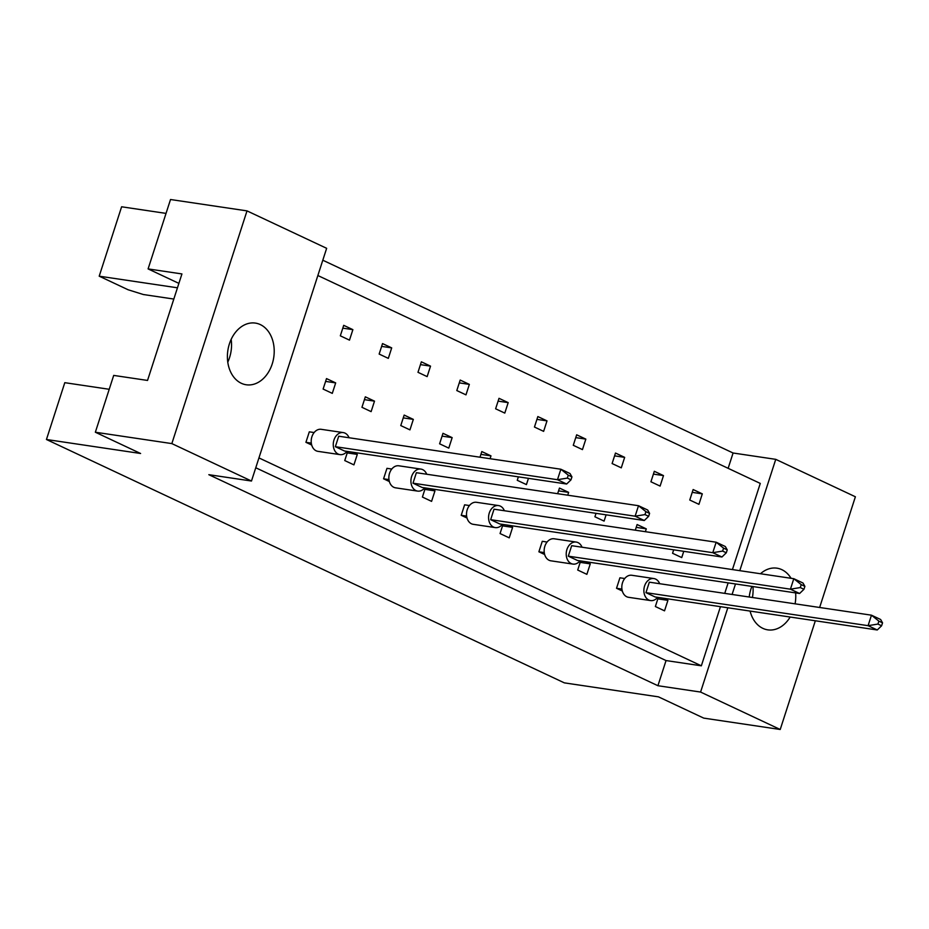 <?xml version="1.0" encoding="UTF-8"?>
<svg xmlns="http://www.w3.org/2000/svg" width="929" height="929" viewBox="0 0 929 929"><rect width="100%" height="100%" fill="white"/><g stroke="black" fill="none" stroke-linecap="round" stroke-linejoin="round"><path stroke-width="1.39" d="M751.886 586.396A31.18 23.202 98.5 0 0 750.957 588.963A31.18 23.202 98.5 0 0 749.227 597.022M750.086 611.073A31.18 23.202 98.5 0 0 767.772 629.85A31.18 23.202 98.5 0 0 790.161 617.03M229.405 343.869A31.18 23.202 98.5 0 0 246.22 384.769A31.18 23.202 98.5 0 0 272.209 363.982A31.18 23.202 98.5 0 0 255.394 323.095A31.18 23.202 98.5 0 0 229.405 343.869M227.779 362.147A31.18 23.202 98.5 0 0 229.544 357.642A31.18 23.202 98.5 0 0 231.17 339.375M815.337 620.781L780.221 729.486L703.729 718.117L658.487 696.855L564.333 682.861L46.45 439.498L140.593 453.491L95.35 432.229L113.698 375.409L147.537 380.437L181.933 273.939L148.094 268.911L170.518 199.514L247.009 210.883L326.648 248.31L251.48 481.025L171.842 443.597L247.009 210.883M173.816 299.057L143.356 294.528L128.121 289.767L99.206 276.18L121.618 206.784L166.036 213.391M109.216 389.286L64.798 382.678L46.45 439.498M177.451 287.804L99.206 276.18M739.786 570.661L775.75 459.344L855.388 496.771L819.633 607.485M95.35 432.229L171.842 443.597M795.085 603.838A31.18 23.202 98.5 0 0 795.619 592.899M791.067 578.291A31.18 23.202 98.5 0 0 776.946 568.176A31.18 23.202 98.5 0 0 760.491 573.739M251.48 481.025L208.828 474.684L657.918 685.718L700.582 692.059L727.813 607.763M732.098 594.467L735.501 583.958M700.582 692.059L780.221 729.486M728.139 468.321L733.086 453.004L322.804 260.213M733.086 453.004L775.75 459.344M148.094 268.911L178.891 283.38M657.918 685.718L666.047 660.565L701.349 665.814L720.451 606.672M724.748 593.376L728.139 582.866M732.435 569.57L760.27 483.417L317.857 275.518M645.376 531.69L646.294 528.856L637.12 524.548L635.297 530.192M654.318 471.293L650.927 481.779L660.101 486.088L663.492 475.602L654.318 471.293M624.741 578.512L619.922 577.803L616.531 588.278L622.325 591.007M658.289 597.44L655.363 606.521L664.525 610.841L667.916 600.355L663.283 598.171M673.676 549.829L672.561 553.278L681.735 557.586L683.756 551.327M693.139 489.537L689.759 500.023L698.933 504.331L702.312 493.856L693.139 489.537M701.349 665.814L258.947 457.916M580.648 560.942L577.71 570.034L586.873 574.343L590.263 563.868L585.63 561.685M547.088 542.025L542.269 541.305L538.878 551.791L544.673 554.508M502.995 524.455L500.057 533.548L509.231 537.856L512.611 527.37L507.977 525.199M469.435 505.539L464.616 504.819L461.225 515.305L467.02 518.022M425.343 487.969L422.405 497.05L431.579 501.37L434.958 490.884L430.324 488.7M391.783 469.04L386.963 468.332L383.572 478.807L389.367 481.536M347.69 451.471L344.752 460.563L353.926 464.872L357.305 454.397L352.672 452.214M314.13 432.554L309.311 431.834L305.92 442.32L311.714 445.037M615.486 453.05L612.106 463.536L621.28 467.844L624.66 457.358L615.486 453.05M576.665 434.807L573.274 445.293L582.448 449.601L585.839 439.115L576.665 434.807M537.845 416.564L534.454 427.038L543.628 431.358L547.007 420.872L537.845 416.564M499.012 398.32L495.621 408.795L504.795 413.103L508.186 402.629L499.012 398.32M460.192 380.066L456.801 390.552L465.975 394.86L469.354 384.385L460.192 380.066M421.36 361.822L417.98 372.308L427.143 376.617L430.533 366.131L421.36 361.822M382.539 343.579L379.148 354.065L388.322 358.373L391.701 347.887L382.539 343.579M343.707 325.336L340.328 335.822L349.49 340.13L352.881 329.644L343.707 325.336M596.023 513.331L594.908 516.779L604.082 521.099L606.103 514.829M567.724 495.192L568.641 492.37L559.467 488.062L557.644 493.694M518.37 476.844L517.256 480.293L526.429 484.601L528.45 478.342M490.071 458.705L490.988 455.872L481.814 451.564L479.991 457.207M442.982 433.32L439.603 443.807L448.777 448.115L452.156 437.629L442.982 433.32M404.161 415.077L400.771 425.563L409.944 429.872L413.335 419.385L404.161 415.077M365.329 396.834L361.95 407.308L371.124 411.628L374.503 401.142L365.329 396.834M326.509 378.591L323.118 389.065L332.292 393.373L335.683 382.899L326.509 378.591M666.047 660.565L255.765 467.763M752.42 597.498A31.18 23.202 98.5 0 0 752.966 586.559M692.233 492.358L702.312 493.856M657.837 598.857L667.916 600.355M580.184 562.37L590.263 563.868M502.531 525.872L512.611 527.37M424.878 489.386L434.958 490.884M347.225 452.899L357.305 454.397M653.412 474.104L663.492 475.602M614.58 455.86L624.66 457.358M575.759 437.617L585.839 439.115M536.927 419.374L547.007 420.872M498.107 401.131L508.186 402.629M459.274 382.887L469.354 384.385M420.454 364.632L430.533 366.131M381.622 346.389L391.701 347.887M342.801 328.146L352.881 329.644M636.214 527.358L646.294 528.856M558.561 490.872L568.641 492.37M480.908 454.374L490.988 455.872M442.076 436.131L452.156 437.629M403.256 417.887L413.335 419.385M364.423 399.644L374.503 401.142M325.603 381.401L335.683 382.899M659.683 583.714A11.136 8.291 98.5 0 0 653.865 578.558A11.136 8.291 98.5 0 0 644.587 585.978A11.136 8.291 98.5 0 0 650.59 600.575A11.136 8.291 98.5 0 0 657.662 597.335M653.865 578.558L631.801 575.272A11.136 8.291 98.5 0 0 622.523 582.692A11.136 8.291 98.5 0 0 628.527 597.301L650.59 600.575M645.957 592.656L868.081 625.67L877.255 629.978L655.119 596.964L645.957 592.656L649.336 582.169L871.46 615.184L880.634 619.492L882.55 622.848L878.88 621.129L877.928 624.067L881.598 625.786L882.55 622.848M877.928 624.067L868.081 625.67L871.46 615.184L878.88 621.129M877.255 629.978L881.598 625.786M616.531 588.278L621.919 589.079M582.03 547.216A11.136 8.291 98.5 0 0 576.212 542.06A11.136 8.291 98.5 0 0 566.934 549.48A11.136 8.291 98.5 0 0 572.938 564.089A11.136 8.291 98.5 0 0 580.01 560.849M576.212 542.06L554.148 538.785A11.136 8.291 98.5 0 0 544.87 546.206A11.136 8.291 98.5 0 0 550.874 560.814L572.938 564.089M568.304 556.169L790.428 589.183L799.602 593.492L577.478 560.477L568.304 556.169L571.683 545.683L793.807 578.697L802.981 583.006L804.897 586.362L801.228 584.631L800.275 587.569L803.945 589.3L804.897 586.362M800.275 587.569L790.428 589.183L793.807 578.697L801.228 584.631M799.602 593.492L803.945 589.3M538.878 551.791L544.278 552.592M504.377 510.729A11.136 8.291 98.5 0 0 498.559 505.573A11.136 8.291 98.5 0 0 489.281 512.994A11.136 8.291 98.5 0 0 495.285 527.602A11.136 8.291 98.5 0 0 502.357 524.362M498.559 505.573L476.496 502.299A11.136 8.291 98.5 0 0 467.217 509.719A11.136 8.291 98.5 0 0 473.221 524.316L495.285 527.602M490.651 519.671L712.775 552.685L721.949 556.994L499.825 523.979L490.651 519.671L494.031 509.197L716.154 542.211L725.328 546.519L727.244 549.875L723.575 548.145L722.634 551.083L726.292 552.801L727.244 549.875M722.634 551.083L712.775 552.685L716.154 542.211L723.575 548.145M721.949 556.994L726.292 552.801M461.225 515.305L466.625 516.106M426.725 474.243A11.136 8.291 98.5 0 0 420.907 469.087A11.136 8.291 98.5 0 0 411.628 476.507A11.136 8.291 98.5 0 0 417.644 491.104A11.136 8.291 98.5 0 0 424.704 487.864M420.907 469.087L398.843 465.801A11.136 8.291 98.5 0 0 389.565 473.221A11.136 8.291 98.5 0 0 395.568 487.83L417.644 491.104M412.999 483.185L635.122 516.199L644.296 520.507L422.172 487.493L412.999 483.185L416.378 472.698L638.513 505.713L647.676 510.021L649.592 513.377L645.922 511.658L644.981 514.596L648.639 516.315L649.592 513.377M644.981 514.596L635.122 516.199L638.513 505.713L645.922 511.658M644.296 520.507L648.639 516.315M383.572 478.807L388.972 479.608M349.072 437.745A11.136 8.291 98.5 0 0 343.254 432.589A11.136 8.291 98.5 0 0 333.976 440.009A11.136 8.291 98.5 0 0 339.991 454.618A11.136 8.291 98.5 0 0 347.051 451.378M343.254 432.589L321.19 429.314A11.136 8.291 98.5 0 0 311.912 436.735A11.136 8.291 98.5 0 0 317.915 451.343L339.991 454.618M335.346 446.698L557.47 479.712L566.644 484.021L344.52 451.006L335.346 446.698L338.725 436.212L560.861 469.226L570.023 473.535L571.939 476.891L568.269 475.16L567.329 478.098L570.998 479.828L571.939 476.891M567.329 478.098L557.47 479.712L560.861 469.226L568.269 475.16M566.644 484.021L570.998 479.828M305.92 442.32L311.32 443.121"/></g></svg>

